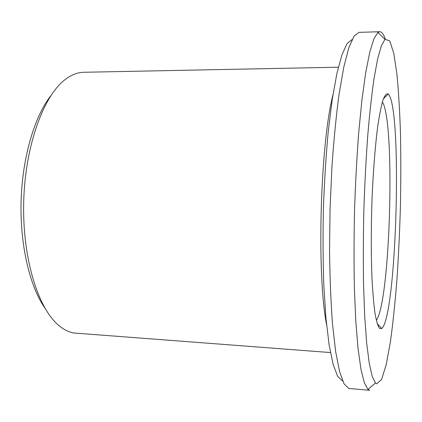 <?xml version="1.0" encoding="UTF-8"?>
<svg xmlns="http://www.w3.org/2000/svg" width="422" height="422" viewBox="0 0 422 422"><rect width="100%" height="100%" fill="white"/><g stroke="black" fill="none" stroke-linecap="round" stroke-linejoin="round"><path stroke-width="0.63" d="M382.379 101.902C395.435 121.705 390.45 301.308 376.318 320.351M379.584 328.458C377.922 326.185 376.392 321.116 374.989 313.245C373.707 303.771 372.689 291.834 371.94 277.439C371.038 253.722 371.065 227.658 372.019 199.253C373.169 171.743 375.153 146.545 377.632 127.149C379.352 115.38 381.129 106.323 382.976 99.977C384.806 95.266 386.563 93.283 388.24 94.027C402.577 107.23 396.78 316.152 381.736 328.543L379.584 328.458M376.767 383.82L375.459 382.965L372.193 376.324L369.203 362.983L366.655 342.891L364.719 316.442L363.542 284.549C363.168 261.028 363.268 236.41 363.843 210.699C364.692 184.994 365.958 160.407 367.641 136.944C369.514 114.737 371.629 95.377 373.976 78.861L377.637 58.943L381.361 45.792L384.991 39.336L389.749 40.881L393.784 53.325L396.949 74.478C398.621 92.086 399.803 112.104 400.504 134.539C400.932 157.796 400.905 181.84 400.415 206.664C399.676 231.53 398.521 255.785 396.944 279.427C395.14 302.342 392.966 323.078 390.44 341.625L386.241 364.571L381.604 379.367L376.767 383.82M44.79 307.923C29.725 286.322 19.897 244.823 21.1 201.194C22.319 157.559 34.43 116.672 50.666 95.936M330.447 352.56L73.528 332.979C68.617 332.019 63.791 329.582 59.043 325.668C38.091 308.82 22.118 257.784 23.722 201.262C25.251 144.741 44.03 94.67 65.885 79.009C71.898 74.61 77.891 72.362 83.862 72.267L338.36 67.209M342.39 380.908L337.616 376.266L333.106 364.318L329.123 344.879L325.942 318.288L323.811 285.52C322.972 261.086 322.835 235.418 323.394 208.515C324.37 181.645 325.974 156.114 328.205 131.917L332.198 99.608L336.877 73.597L341.941 54.802L347.106 43.519L352.117 39.52M375.459 382.965L367.995 389.448L369.741 390.281L348.799 388.446L344.057 383.878L339.578 371.634L335.622 351.457L332.467 323.679C330.837 301.667 329.862 277.127 329.545 250.056L330.073 208.273L331.95 166.627C333.828 139.772 336.207 115.554 339.093 93.979L343.814 66.929L348.899 47.565L354.047 36.139L359.017 32.362L379.689 31.719C381.731 31.75 383.603 34.198 385.318 39.061M367.995 389.448L364.323 382.775L360.931 369.108L358.02 348.34L355.772 320.862L354.369 287.625C353.889 263.059 353.942 237.333 354.533 210.441C355.435 183.559 356.806 157.865 358.647 133.368L361.891 100.257L365.658 72.948L369.719 52.37L373.86 38.908L377.896 32.452L379.689 31.719M326.538 324.513C316.621 274.326 320.219 144.551 332.905 94.992M377.157 323.521L381.736 328.543M383.387 98.785L388.24 94.027M332.019 100.811L331.639 100.816M325.974 318.652L325.599 318.631M384.991 39.336L377.896 32.452"/></g></svg>
